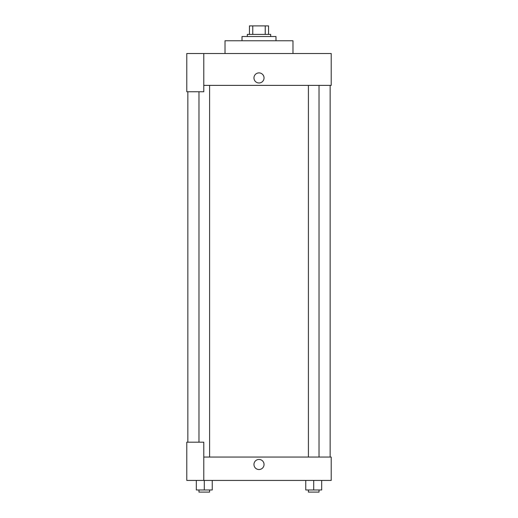 <?xml version="1.0" encoding="UTF-8"?>
<svg xmlns="http://www.w3.org/2000/svg" width="518" height="518" viewBox="0 0 518 518"><rect width="100%" height="100%" fill="white"/><g stroke="black" fill="none" stroke-linecap="round" stroke-linejoin="round"><path stroke-width="0.78" d="M252.771 34.395L252.771 25.9L249.443 25.9L249.443 34.395L249.443 25.9M252.771 25.9L268.557 25.9L268.557 34.395M265.229 34.395L265.229 25.9M247.319 36.519L247.319 34.395L270.681 34.395L270.681 36.519M275.99 40.767L275.99 36.519L242.01 36.519L242.01 40.767M292.981 53.509L292.981 40.767L225.019 40.767L225.019 53.509M203.781 53.509L186.784 53.509L186.784 91.744L203.781 91.744L203.781 53.509L331.216 53.509L331.216 85.373L203.781 85.373M253.956 77.933A5.044 5.044 0 0 1 261.525 73.569A5.044 5.044 0 0 1 261.525 82.304A5.044 5.044 0 0 1 253.956 77.933M187.846 442.191L187.846 91.744M308.404 85.373L308.404 457.057M198.977 442.191L198.977 91.744M203.781 457.057L331.216 457.057L331.216 480.419L186.784 480.419L186.784 442.191L203.781 442.191L203.781 480.419M253.956 464.491A5.044 5.044 0 0 1 261.525 460.12A5.044 5.044 0 0 1 261.525 468.855A5.044 5.044 0 0 1 253.956 464.491M305.749 480.419L305.749 489.976L321.678 489.976L321.678 480.419L321.678 489.976M313.714 489.976L313.714 480.419M319.023 489.976L319.023 492.1L308.404 492.1L308.404 489.976M196.322 480.419L196.322 489.976L212.25 489.976L212.25 480.419L212.25 489.976M204.286 489.976L204.286 480.419M209.596 489.976L209.596 492.1L198.977 492.1L198.977 489.976M330.154 457.057L330.154 85.373M319.023 85.373L319.023 457.057M209.596 457.057L209.596 85.373"/></g></svg>
